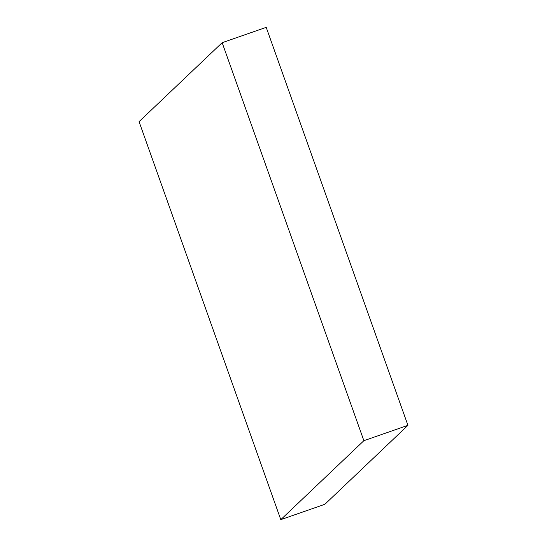 <?xml version="1.0" encoding="UTF-8"?>
<svg xmlns="http://www.w3.org/2000/svg" width="547" height="547" viewBox="0 0 547 547"><rect width="100%" height="100%" fill="white"/><g stroke="black" fill="none" stroke-linecap="round" stroke-linejoin="round"><path stroke-width="0.82" d="M222.157 42.693L139.068 121.66L280.789 519.65L324.843 504.307L407.932 425.34L266.211 27.35L222.157 42.693L363.871 440.691L407.932 425.34M363.871 440.691L280.789 519.65"/></g></svg>
